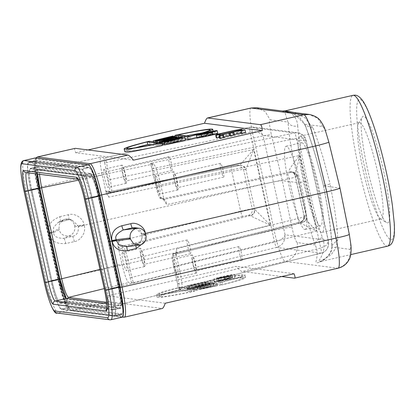 <?xml version="1.0" encoding="UTF-8"?>
<svg xmlns="http://www.w3.org/2000/svg" width="415" height="415" viewBox="0 0 415 415"><rect width="100%" height="100%" fill="white"/><g stroke="black" fill="none" stroke-linecap="round" stroke-linejoin="round"><path stroke-width="0.31" stroke-dasharray="2.08 1.56" d="M387.268 222.902A54.692 7.6 -102.9 0 0 383.47 170.601A54.692 7.6 -102.9 0 0 363.623 116.242A54.692 7.6 -102.9 0 0 362.311 117.025A54.692 7.6 -102.9 0 0 368.032 171.271A54.692 7.6 -102.9 0 0 386.5 222.59A54.692 7.6 -102.9 0 0 387.268 222.902M359.623 122.627A49.359 6.858 77.1 0 1 377.261 170.451A49.359 6.858 77.1 0 1 381.318 218.861A49.359 6.858 77.1 0 1 380.965 218.876A49.359 6.858 77.1 0 1 380.27 218.601A49.359 6.858 77.1 0 1 363.607 172.282A49.359 6.858 77.1 0 1 358.441 123.333A49.359 6.858 77.1 0 1 359.271 122.643A49.359 6.858 77.1 0 1 359.623 122.627M300.393 136.198A49.359 6.858 77.1 0 1 318.03 184.021A49.359 6.858 77.1 0 1 322.087 232.436A49.359 6.858 77.1 0 1 321.729 232.452A49.359 6.858 77.1 0 1 304.096 184.628A49.359 6.858 77.1 0 1 300.035 136.213A49.359 6.858 77.1 0 1 300.393 136.198M301.835 142.703A42.688 5.934 77.1 0 1 317.086 184.063A42.688 5.934 77.1 0 1 320.598 225.936A42.688 5.934 77.1 0 1 320.292 225.947A42.688 5.934 77.1 0 1 305.035 184.587A42.688 5.934 77.1 0 1 301.529 142.719A42.688 5.934 77.1 0 1 301.835 142.703M304.838 229.49A42.688 5.934 -102.9 0 0 305.144 229.474A42.688 5.934 -102.9 0 0 301.638 187.606A42.688 5.934 -102.9 0 0 286.381 146.246A42.688 5.934 -102.9 0 0 286.075 146.256A42.688 5.934 -102.9 0 0 289.587 188.13A42.688 5.934 -102.9 0 0 304.838 229.49M90.263 166.737A30.414 4.228 -102.9 0 0 88.919 165.632L36.318 158.893A30.414 4.228 -102.9 0 0 38.315 187.461L48.399 233.484L49.582 233.157L39.622 187.046A32.017 4.451 77.1 0 1 37.288 156.989M123.452 314.025L122.254 315.991L69.653 309.253C67.749 310.244 61.799 294.059 58.728 279.544L48.399 233.484L53.468 232.058L49.572 233.106M47.481 229.277L48.783 228.867C48.622 223.898 52.3 219.836 59.817 216.682C60.429 219.722 60.549 221.392 60.165 221.693L65.191 219.203L63.505 219.82L59.547 223.711L58.909 228.841L53.348 231.539L53.644 227.254L58.178 222.399L68.75 219.722L71.494 219.587L67.744 219.11A8.004 7.916 97.3 0 0 65.191 219.203M226.32 276.1L228.956 275.773L224.738 276.561L225.428 279.202L226.896 278.698L226.32 276.1L224.847 276.598L225.428 279.202L225.76 279.238L225.179 276.634M226.896 278.698L229.537 278.372L228.956 275.773M229.537 278.372L225.76 279.238M230.273 275.524L217.839 277.977L224.017 276.904L218.944 278.123L230.273 275.524L230.849 278.128L230.507 278.081L229.931 275.482M230.501 278.081L229.972 278.066L229.396 275.461M229.957 278.066L224.276 279.461L223.597 276.821L224.276 279.461L218.415 280.582L217.839 277.977M218.415 280.582L218.031 278.003M218.606 280.607L224.468 279.487L223.893 276.888M224.468 279.487L224.017 276.904M224.593 279.502L219.364 280.701L218.788 278.102M219.364 280.701L218.944 278.123M219.519 280.722L230.849 278.128M223.026 276.598A8.004 0.405 167.5 0 1 232.011 275.015A8.004 0.405 167.5 0 1 225.371 276.898A8.004 0.405 167.5 0 1 216.386 278.481A8.004 0.405 167.5 0 1 223.026 276.598M223.602 279.196A8.004 0.405 167.5 0 1 232.592 277.614A8.004 0.405 167.5 0 1 225.952 279.497A8.004 0.405 167.5 0 1 216.962 281.08A8.004 0.405 167.5 0 1 223.602 279.196M226.341 279.549A10.671 0.54 167.5 0 1 214.358 281.661A10.671 0.54 167.5 0 1 223.208 279.15A10.671 0.54 167.5 0 1 235.196 277.038A10.671 0.54 167.5 0 1 226.341 279.549M225.765 276.945A10.671 0.54 167.5 0 1 213.782 279.056A10.671 0.54 167.5 0 1 222.632 276.546A10.671 0.54 167.5 0 1 234.615 274.44A10.671 0.54 167.5 0 1 225.765 276.945M221.989 281.982L210.379 280.499A42.688 2.158 167.5 0 1 242.407 275.544A42.688 2.158 167.5 0 1 221.989 281.982L222.565 284.586L210.955 283.097A42.688 2.158 167.5 0 1 242.983 278.143A42.688 2.158 167.5 0 1 222.565 284.586M210.379 280.499L210.955 283.097M219.971 282.646L207.251 281.017A45.354 2.293 167.5 0 1 245.011 274.963A45.354 2.293 167.5 0 1 219.971 282.646L220.547 285.245L207.827 283.616L207.251 281.017M207.827 283.616A45.354 2.293 167.5 0 1 245.587 277.568A45.354 2.293 167.5 0 1 220.547 285.245M179.477 287.579L191.087 289.068A42.688 2.158 167.5 0 1 159.059 294.022A42.688 2.158 167.5 0 1 179.477 287.579L180.053 290.178L191.663 291.667L191.087 289.068M191.663 291.667A42.688 2.158 167.5 0 1 159.635 296.621A42.688 2.158 167.5 0 1 180.053 290.178M194.215 288.544A45.354 2.293 167.5 0 1 156.45 294.598A45.354 2.293 167.5 0 1 181.495 286.915L194.215 288.544L194.791 291.148A45.354 2.293 167.5 0 1 157.031 297.197A45.354 2.293 167.5 0 1 182.071 289.52L194.791 291.148M181.495 286.915L182.071 289.52M187.087 289.239L207.972 284.555L189.629 288L205.565 284.249L184.96 288.97L203.267 285.536L187.087 289.239L186.511 286.64L207.396 281.956L189.053 285.401L204.989 281.645L184.385 286.366L202.691 282.931L186.511 286.64M187.373 289.276L186.792 286.677M207.972 284.555L207.396 281.956M207.915 284.55L207.339 281.946M189.629 288L189.053 285.401M205.845 284.285L205.269 281.681M205.565 284.249L204.989 281.645M184.96 288.97L184.385 286.366M185.028 288.975L184.447 286.376M203.267 285.536L202.691 282.931M188.721 289.452L209.321 284.732L188.721 289.452L188.14 286.848L208.745 282.127L188.14 286.848M209.321 284.732L208.745 282.127M209.041 284.695L208.465 282.091M188.436 289.416L187.86 286.812M199.724 285.219L198.603 285.074L207.023 283.341L199.724 285.219L200.3 287.818L199.179 287.678L198.603 285.074M199.179 287.678L207.604 285.945L207.023 283.341M207.604 285.945L200.3 287.818M211.017 282.418L188.97 286.957L196.342 285.541L197.763 285.722L191.943 287.336L211.017 282.418L211.593 285.022L189.546 289.556L188.97 286.957M189.546 289.556L189.852 289.597L189.276 286.993M189.852 289.597L196.918 288.14L196.342 285.541M196.918 288.14L198.339 288.321L197.763 285.722M198.339 288.321L192.212 289.898L191.631 287.294M192.212 289.898L192.519 289.935L191.943 287.336M192.519 289.935L211.634 285.027L211.059 282.423M195.922 290.376L217.361 285.759L201.348 289.105L215.546 285.525L199.605 288.845L213.704 285.292L193.95 290.121L210.685 286.635L195.922 290.376L195.346 287.771L216.78 283.16L200.772 286.506L214.97 282.926L199.029 286.246L213.128 282.688L193.369 287.517L210.109 284.031L195.346 287.771M217.361 285.759L216.78 283.16M217.071 285.722L216.49 283.118M201.348 289.105L200.772 286.506M215.546 285.525L214.97 282.926M215.504 285.52L214.929 282.921M199.605 288.845L199.029 286.246M213.995 285.328L213.419 282.724M213.704 285.292L213.128 282.688M193.95 290.121L193.369 287.517M193.987 290.127L193.411 287.522M210.685 286.635L210.109 284.031M195.885 290.37L195.309 287.766M210.379 135.046L211.474 134.517L207.697 135.383L210.379 135.046L209.803 132.442M211.334 131.996L211.909 134.6L211.24 132.058M207.121 132.784L207.697 135.383M210.95 132.152L211.474 134.517M212.48 134.232L213.061 134.361L210.53 135.067L202.255 136.971L206.535 135.648L201.151 136.831L212.48 134.232L211.904 131.633M212.247 131.674L212.828 134.278M212.496 131.757L213.071 134.361M206.359 133.48L206.852 135.689M201.685 134.413L202.255 136.971M201.508 134.444L202.064 136.945M206.084 133.065L206.66 135.669M205.97 133.096L206.535 135.648M200.798 134.564L201.306 136.851M200.653 134.59L201.151 136.831M208.527 135.726A8.004 0.405 -12.5 0 0 215.167 133.843A8.004 0.405 -12.5 0 0 206.177 135.425A8.004 0.405 -12.5 0 0 199.542 137.308A8.004 0.405 -12.5 0 0 208.527 135.726M217.771 133.267A10.671 0.54 -12.5 0 0 205.788 135.378A10.671 0.54 -12.5 0 0 196.933 137.889M186.294 135.871A42.688 2.158 -12.5 0 0 178.657 137.422L190.272 138.911A42.688 2.158 -12.5 0 0 210.69 132.468A42.688 2.158 -12.5 0 0 201.524 133.132M178.082 134.818L178.657 137.422M189.697 136.307L190.272 138.911M196.824 137.386A45.354 2.293 -12.5 0 0 213.294 131.892A45.354 2.293 -12.5 0 0 175.529 137.941L185.152 139.175M175.529 137.941L175.249 136.675M135.923 147.678A42.688 2.158 -12.5 0 0 127.338 150.946A42.688 2.158 -12.5 0 0 159.365 145.992L151.153 144.939M159.365 145.992L158.789 143.388M162.498 145.473L149.779 143.844A45.354 2.293 -12.5 0 0 124.733 151.522M149.198 141.24L149.779 143.844M162.348 144.534L182.953 139.814L168.864 143.798L185.36 140.12M182.377 137.209L182.953 139.814M182.59 137.92L183.01 139.819M168.288 141.199L168.864 143.798M184.504 137.484L185.08 140.083M164.693 144.835L178.808 140.861L164.537 144.13M178.232 138.262L178.808 140.861M181.028 137.038L181.884 139.673L162.27 144.171M181.386 137.438L181.884 139.673M162.213 144.181L181.604 139.637M160.916 142.739L161.279 144.394M160.636 142.708L160.999 144.358M166.856 141.997L167.971 142.138L175.291 140.265L166.856 141.997L166.28 139.393M167.395 139.539L167.971 142.138M174.715 137.666L175.291 140.265M179.332 139.347L160.174 144.254L166.01 142.641L164.589 142.459L157.202 143.875L179.332 139.347L178.927 137.521M159.806 142.599L160.174 144.254M159.5 142.563L159.868 144.213M165.429 140.042L166.01 142.641M164.127 140.374L164.589 142.459M157.145 142.257L157.508 143.912M156.834 142.221L157.202 143.875M178.715 136.743L179.29 139.341M173.563 138.61L159.36 142.189L175.379 138.843L161.31 142.402L177.221 139.077L155.77 143.689L170.549 139.954L153.794 143.44L173.563 138.61L172.988 136.006M173.387 136.535L173.854 138.646M158.784 139.585L159.36 142.189M174.803 136.239L175.379 138.843M174.954 136.743L175.421 138.849M160.735 139.798L161.31 142.402M176.354 136.442L176.93 139.041M176.79 137.137L177.221 139.077M155.407 142.034L155.77 143.689M155.366 142.029L155.734 143.683M169.968 137.355L170.549 139.954M153.467 141.79L153.835 143.445M153.431 141.785L153.794 143.44M282.392 111.018L285.1 112.999L287.953 122.083C289.006 133.775 290.645 145.245 292.881 156.502L298.535 182.719L282.293 180.639C279.892 180.686 273.962 181.765 264.495 183.881L84.219 225.195L78.29 226.274L78.176 225.755L84.126 224.764C82.689 216.848 73.388 212.895 68.402 214.711L59.817 216.682M251.236 107.999C250.017 107.807 249.602 110.644 250.006 116.511C250.141 120.215 251.34 127.384 253.607 138.008L264.495 183.881L274.03 230.149C276.509 240.887 278.517 248.201 280.063 252.092C282.314 258.192 284.047 261.326 285.261 261.481L337.867 268.22C346.919 265.201 350.934 258.908 349.918 249.342L332.047 247.055C331.839 256.771 319.659 263.401 316.344 262.788C314.627 262.078 319.851 255.282 315.177 244.892C310.944 233.064 307.271 220.023 304.558 209.191L298.535 182.719L307.437 181.101L302.255 157.311C299.713 143.72 298.203 133.298 297.716 126.046C293.021 126.72 289.769 125.397 287.953 122.083L270.087 119.795C268.889 120.5 269.33 125.491 271.405 134.771L282.293 180.639L291.828 226.906L274.03 230.149L60.045 279.186L50.661 237.333L49.344 237.691L48.384 233.484A1.603 1.603 0 0 1 48.379 233.474L48.29 233.069L49.484 232.701A5.338 0.368 167.3 0 0 53.348 231.539L53.577 232.576L49.676 233.562L50.661 237.333C52.679 241.935 57.716 244.004 65.772 243.553L74.358 241.587C79.747 241.115 86.33 233.344 84.318 225.625L78.404 226.792C78.627 232.374 76.64 235.57 72.443 236.374L68.859 235.912L63.858 238.34C57.068 238.251 53.644 236.332 53.577 232.576L59.138 229.879C60.657 234.382 63.905 236.374 68.885 235.845A8.004 7.916 97.3 0 0 74.684 226.315L74.451 225.278A8.004 7.916 97.3 0 0 67.744 219.11M59.138 229.879L58.909 228.841M126.399 246.697L140.125 244.969M58.188 222.399L68.791 219.722L71.499 219.587L78.176 225.755L74.451 225.278M145.432 233.401L141.935 234.423L141.816 233.904L135.077 227.736C138.563 228.349 140.794 230.403 141.774 233.894L141.997 234.916C142.568 239.792 140.566 242.993 135.99 244.518L135.855 245.524M331.829 245.747L332.047 247.055C331.414 235.279 330.174 223.721 328.332 212.371L323.586 185.93L316.661 159.676C313.579 148.938 309.46 135.99 304.823 124.246L305.051 125.226M349.918 249.342C351.142 248.632 350.877 243.6 349.129 234.247L339.833 188.011L323.586 185.93C323.124 185.79 325.308 185.147 330.143 184.011L334.412 208.019C336.425 221.724 337.535 232.234 337.732 239.548L335.927 248.046L330.994 254.924L319.763 261.709L318.917 261.798C317.605 261.149 327.855 251.314 322.445 237.593C319.623 229.92 316.422 219.104 312.853 205.14L307.437 181.101M294.282 112.538L305.046 117.865L313.003 128.007L305.077 125.294C311.556 141.8 317.693 162 323.498 185.894L323.586 185.93M331.829 245.659L337.732 239.548M291.828 226.906C293.898 236.301 295.724 241.535 297.311 242.604L315.177 244.892C315.426 241.395 317.849 238.962 322.445 237.593M328.867 142.153L328.701 142.106C326.315 132.79 324.307 127.597 322.688 126.534L304.823 124.246L294.557 114.296L284.026 111.225M297.716 126.046C297.104 112.839 284.021 110.141 285.468 110.919M313.003 128.007C316.116 135.612 319.721 146.339 323.814 160.185L330.143 184.011M145.473 233.593L144.524 242.012M135.99 244.518L126.974 246.624M294.443 278.169L338.095 268.209M281.738 276.54L241.841 271.431C240.876 271.27 238.999 269.568 236.218 266.326L107.454 295.833C107.765 299.646 108.393 301.632 109.327 301.798L162.177 308.521M294.012 273.729L236.218 266.326M165.248 303.235L107.454 295.833M74.358 241.587C73.621 238.526 72.983 236.789 72.443 236.374L63.858 238.34C64.392 238.718 65.031 240.456 65.772 243.553M49.582 233.157L49.676 233.562L48.488 233.894M75.302 148.321C74.384 148.238 74.529 149.716 75.732 152.762L133.531 160.164M75.732 152.762L88.011 149.945M171.94 170.487A7.071 0.98 -102.9 0 0 171.992 170.482A7.071 0.98 -102.9 0 0 171.411 163.546A7.071 0.98 -102.9 0 0 168.884 156.699A7.071 0.98 -102.9 0 0 168.832 156.699A7.071 0.98 -102.9 0 0 169.413 163.635A7.071 0.98 -102.9 0 0 171.94 170.487M223.612 177.101A7.071 0.98 -102.9 0 0 223.664 177.101A7.071 0.98 -102.9 0 0 223.078 170.166A7.071 0.98 -102.9 0 0 220.552 163.318A7.071 0.98 -102.9 0 0 220.505 163.318A7.071 0.98 -102.9 0 0 221.086 170.254A7.071 0.98 -102.9 0 0 223.612 177.101M95.201 178.99L91.98 170.84L89.505 167.727L36.66 160.958C34.507 162.286 35.161 171.302 38.621 188L58.806 279.051C62.764 295.812 66.187 305.181 69.072 307.157L122.119 313.911L123.172 310.27L122.508 301.067M121.911 313.922L114.187 315.696C116.345 314.383 115.686 305.373 112.226 288.653L92.037 197.602C88.084 180.841 84.665 171.478 81.776 169.496L28.931 162.727L36.66 160.958L28.931 162.727C26.778 164.039 27.432 173.05 30.897 189.769L51.081 280.825C55.034 297.581 58.458 306.95 61.342 308.926L114.187 315.696L122.119 313.916M122.529 167.323A7.071 0.98 77.1 0 1 125.055 174.17A7.071 0.98 77.1 0 1 125.636 181.106A7.071 0.98 77.1 0 1 125.584 181.111A7.071 0.98 77.1 0 1 123.058 174.259A7.071 0.98 77.1 0 1 122.477 167.323A7.071 0.98 77.1 0 1 122.529 167.323M174.201 173.937A7.071 0.98 77.1 0 1 176.728 180.79A7.071 0.98 77.1 0 1 177.309 187.725A7.071 0.98 77.1 0 1 177.257 187.725A7.071 0.98 77.1 0 1 174.731 180.878A7.071 0.98 77.1 0 1 174.15 173.942A7.071 0.98 77.1 0 1 174.201 173.937M126.077 183.321A9.338 1.297 -102.9 0 0 126.144 183.316A9.338 1.297 -102.9 0 0 125.377 174.16A9.338 1.297 -102.9 0 0 122.041 165.108A9.338 1.297 -102.9 0 0 121.974 165.113A9.338 1.297 -102.9 0 0 122.741 174.274A9.338 1.297 -102.9 0 0 126.077 183.321M190.397 253.731A7.071 0.98 -102.9 0 0 190.449 253.726A7.071 0.98 -102.9 0 0 189.868 246.79A7.071 0.98 -102.9 0 0 187.341 239.943A7.071 0.98 -102.9 0 0 187.29 239.943A7.071 0.98 -102.9 0 0 187.871 246.878A7.071 0.98 -102.9 0 0 190.397 253.731M103.859 157.643L104.647 162.825L106.401 162.509C105.732 159.355 105.607 157.653 106.033 157.404L103.859 157.643L100.949 157.269C99.553 158.214 99.984 164.169 102.246 175.125L106.25 193.188L108.72 197.13C108.05 193.981 107.926 192.28 108.351 192.026L231.43 166.202C231.093 166.508 231.217 168.21 231.798 171.307L243.506 169.279L252.304 208.958L254.789 209.497L270.398 225.091C258.54 219.794 251.993 216.687 250.753 215.774C253.69 214.674 255.033 212.584 254.789 209.497L245.888 169.362C244.798 166.42 242.692 165.087 239.579 165.367L253.648 149.53L245.888 169.362L245.509 169.533A5.338 5.276 97.3 0 0 241.037 165.419L241.037 165.419A5.338 5.276 97.3 0 0 239.294 165.492L237.292 165.232L239.014 165.196M250.753 215.774L248.393 215.318L242.573 216.469C242.07 216.023 241.426 214.259 240.638 211.168L118.514 241.302L117.943 245.939L121.948 264.002C124.557 275.005 126.814 281.188 128.723 282.558L131.638 282.931L133.796 282.641C133.236 282.273 132.587 280.504 131.856 277.334L274.554 242.121C280.436 240.617 283.948 238.179 285.089 234.802L328.166 240.321L328.452 241.105L326.574 245.291L320.764 248.04C321.438 251.117 321.563 252.818 321.132 253.145L179.047 288.513L321.179 253.14C322.491 253.233 329.759 250.084 328.447 241.11L306.088 140.26L306.13 140.929L263.058 135.415L259.598 129.973L253.373 127.094L249.846 127.229C249.493 127.488 249.617 129.19 250.214 132.333C255.204 131.016 259.484 132.043 263.058 135.415L285.089 234.802C285.162 241.452 282.299 245.659 276.494 247.423L321.132 253.145C326.89 251.345 329.235 247.07 328.166 240.321L306.13 140.929L303.215 135.254L297.918 132.805L294.484 132.95L151.428 163.22C151.957 163.593 152.601 165.357 153.363 168.521L296.424 138.247C295.724 135.103 295.081 133.334 294.484 132.95L249.846 127.229L105.991 157.404M293.737 173.071L295.231 175.68L295.003 175.151L299.858 155.449C291.755 165.32 288.192 170.741 289.167 171.717L293.706 173.039M289.167 171.717L291.501 172.178L287.201 173.346C287.797 173.771 288.441 175.535 289.136 178.647L166.711 204.559L164.241 200.616L160.242 182.553C157.633 171.551 155.371 165.367 153.462 163.998L150.552 163.624L152.061 168.889L153.363 168.521L157.161 185.645L155.879 186.024C156.803 190.931 159.651 198.707 160.138 197.685A1.603 1.582 97.3 0 0 161.476 198.92L161.476 198.92A1.603 1.582 97.3 0 0 162 198.899C160.636 198.022 159.023 193.603 157.161 185.645L299.858 155.449L316.609 231.005C307.743 221.911 303.583 216.848 304.128 215.816L303.064 220.313M303.038 220.344L300.341 222.124C299.729 222.798 305.15 225.76 316.609 231.005L175.026 266.228L178.824 283.352C179.462 286.511 179.586 288.207 179.192 288.451L178.326 288.913L181.381 289.276L121.502 304.169L120.827 304.636C121.465 302.909 120.77 296.933 118.747 286.698L98.573 195.698C95.829 184.587 93.697 178.237 92.177 176.645L93.1 176.769C94.983 178.066 97.245 184.25 99.875 195.325L120.049 286.329C122.321 297.358 122.752 303.308 121.346 304.185L106.686 302.307M66.193 298.224L67.339 299.324L120.174 306.094L121.346 304.185L181.241 289.281C182.636 288.337 182.201 282.387 179.944 271.426L175.939 253.363L176.5 248.73C177.143 251.884 177.262 253.586 176.873 253.83L298.344 223.612L302.602 222.264L300.6 222.004A5.338 5.276 97.3 0 0 304.506 215.644L306.509 215.899L297.83 176.271C295.983 171.727 293.721 172.396 293.239 172.106L291.237 171.851A5.338 5.276 97.3 0 0 289.499 171.919L162 198.899L164.771 199.252C165.3 199.625 165.948 201.394 166.711 204.559M242.064 260.345A7.071 0.98 -102.9 0 0 242.116 260.345A7.071 0.98 -102.9 0 0 241.535 253.409A7.071 0.98 -102.9 0 0 239.009 246.562A7.071 0.98 -102.9 0 0 238.957 246.562A7.071 0.98 -102.9 0 0 239.538 253.498A7.071 0.98 -102.9 0 0 242.064 260.345M177.745 189.935A9.338 1.297 -102.9 0 0 177.812 189.935A9.338 1.297 -102.9 0 0 177.044 180.774A9.338 1.297 -102.9 0 0 173.709 171.727A9.338 1.297 -102.9 0 0 173.641 171.732A9.338 1.297 -102.9 0 0 174.409 180.888A9.338 1.297 -102.9 0 0 177.745 189.935M104.015 169.242A9.338 1.297 77.1 0 1 107.35 178.289A9.338 1.297 77.1 0 1 108.118 187.45A9.338 1.297 77.1 0 1 108.05 187.45A9.338 1.297 77.1 0 1 104.715 178.403A9.338 1.297 77.1 0 1 103.947 169.242A9.338 1.297 77.1 0 1 104.015 169.242M248.393 215.318C251.324 214.218 252.626 212.096 252.304 208.958C251.822 208.781 247.937 209.518 240.638 211.168L231.798 171.307L108.72 197.13M140.986 250.567A7.071 0.98 77.1 0 1 143.512 257.414A7.071 0.98 77.1 0 1 144.093 264.35A7.071 0.98 77.1 0 1 144.041 264.35A7.071 0.98 77.1 0 1 141.515 257.502A7.071 0.98 77.1 0 1 140.934 250.567A7.071 0.98 77.1 0 1 140.986 250.567M133.796 282.641L276.494 247.423C275.996 247.013 275.347 245.249 274.554 242.121L250.214 132.333L106.401 162.509L110.198 179.628C111.827 187.528 112.133 191.782 111.121 192.384L108.351 192.026A1.603 1.582 97.3 0 1 107.827 192.052L231.394 166.202C234.947 165.403 237.489 165.056 239.03 165.165L241.037 165.419L239.388 165.486L111.204 192.384M106.25 193.188L106.484 190.817L109.259 191.17C110.245 192.363 109.69 184.831 108.445 179.949L253.648 149.53L270.398 225.091L128.064 260.215C126.181 252.31 124.567 247.89 123.224 246.956L120.449 246.603C119.894 246.24 119.245 244.471 118.514 241.302M105.996 157.404L249.814 127.229L253.373 127.094L297.923 132.8C298.421 132.198 305.611 135.259 306.088 140.254L303.183 138.034L296.424 138.247L320.764 248.04L178.824 283.352L177.537 283.73L178.326 288.913L177.521 283.72L173.724 266.601L175.026 266.228C173.413 258.675 173.107 254.426 174.098 253.477L300.502 222.009L303.1 220.381C304.055 218.918 304.392 217.543 304.117 216.246L304.506 215.644M192.653 257.181A7.071 0.98 77.1 0 1 195.18 264.033A7.071 0.98 77.1 0 1 195.761 270.969A7.071 0.98 77.1 0 1 195.709 270.969A7.071 0.98 77.1 0 1 193.183 264.122A7.071 0.98 77.1 0 1 192.602 257.186A7.071 0.98 77.1 0 1 192.653 257.181M293.312 172.152L297.716 176.219C298.805 176.256 295.947 177.065 289.136 178.647L297.975 218.508C304.755 216.796 307.603 215.925 306.509 215.899L297.83 176.271M151.428 163.22L150.505 163.603L152.061 168.889L155.858 186.013C157.555 194.308 160.444 199.309 160.242 198.282L161.476 198.92L164.252 199.278A1.603 1.582 97.3 0 0 164.771 199.252L287.201 173.346M155.682 175.856A9.338 1.297 77.1 0 1 159.018 184.908A9.338 1.297 77.1 0 1 159.785 194.064A9.338 1.297 77.1 0 1 159.718 194.07A9.338 1.297 77.1 0 1 156.382 185.023A9.338 1.297 77.1 0 1 155.615 175.861A9.338 1.297 77.1 0 1 155.682 175.856M37.625 178.092L36.919 169.937L37.765 166.69L90.771 173.449C93.059 175.011 95.766 182.434 98.905 195.719L119.089 286.77C121.834 300.004 122.352 307.147 120.646 308.2L67.801 301.43L62.852 291.169M67.801 301.43L60.076 303.204C57.794 301.653 55.081 294.23 51.942 280.934L59.667 279.16M39.482 188.109L31.758 189.878L51.942 280.934M31.758 189.878C29.014 176.65 28.495 169.507 30.202 168.454L37.926 166.68M37.765 166.69L30.041 168.459L83.047 175.218C85.329 176.769 88.037 184.193 91.175 197.488L98.905 195.719M119.089 286.77L111.365 288.544L91.175 197.488M60.076 303.204L112.922 309.969L120.807 308.195L112.922 309.969C114.623 308.916 114.104 301.772 111.365 288.544M120.174 306.094C121.719 305.139 121.253 298.675 118.768 286.703L98.594 195.704C95.751 183.663 93.297 176.946 91.233 175.555L38.398 168.791L37.563 174.061M39.446 174.305L40.136 170.01L92.576 176.79M153.462 163.998L93.1 176.769L40.26 170.005L100.949 157.269L40.151 170.005M144.529 266.565A9.338 1.297 -102.9 0 0 144.596 266.56A9.338 1.297 -102.9 0 0 143.829 257.404A9.338 1.297 -102.9 0 0 140.493 248.352A9.338 1.297 -102.9 0 0 140.426 248.357A9.338 1.297 -102.9 0 0 141.193 257.518A9.338 1.297 -102.9 0 0 144.529 266.565M196.202 273.179A9.338 1.297 -102.9 0 0 196.269 273.179A9.338 1.297 -102.9 0 0 195.501 264.018A9.338 1.297 -102.9 0 0 192.166 254.971A9.338 1.297 -102.9 0 0 192.098 254.976A9.338 1.297 -102.9 0 0 192.866 264.132A9.338 1.297 -102.9 0 0 196.202 273.179M164.361 201.031L162.908 198.043A1.603 1.582 97.3 0 0 164.252 199.278L163.474 198.894L164.361 201.031M131.638 282.931L130.103 277.656L126.31 260.532C125.382 255.624 122.534 247.843 122.052 248.865A1.603 1.582 -82.7 0 1 123.224 246.956L250.395 215.577A5.338 5.276 -82.7 0 0 254.307 209.212M122.052 248.865L119.276 248.512L117.943 245.939M122.467 252.486A9.338 1.297 77.1 0 1 125.802 261.533A9.338 1.297 77.1 0 1 126.57 270.694A9.338 1.297 77.1 0 1 126.502 270.694A9.338 1.297 77.1 0 1 123.167 261.647A9.338 1.297 77.1 0 1 122.399 252.486A9.338 1.297 77.1 0 1 122.467 252.486M175.939 253.363L175.701 255.739L172.925 255.381C171.945 254.193 172.495 261.725 173.745 266.606L173.724 266.601C171.737 258.28 171.826 253.907 173.999 253.482M174.134 259.1A9.338 1.297 77.1 0 1 177.475 268.152A9.338 1.297 77.1 0 1 178.243 277.308A9.338 1.297 77.1 0 1 178.175 277.313A9.338 1.297 77.1 0 1 174.84 268.266A9.338 1.297 77.1 0 1 174.072 259.105A9.338 1.297 77.1 0 1 174.134 259.1M219.379 137.324L220.619 137.038A9.317 0.472 167.5 0 1 220.204 136.992A9.317 0.472 167.5 0 1 229.199 134.512A9.317 0.472 167.5 0 1 238.402 132.956L242.334 132.063A13.342 0.674 -12.5 0 0 228.976 134.351A13.342 0.674 -12.5 0 0 216.298 137.853M237.821 130.357L238.402 132.956A9.317 0.472 167.5 0 1 238.402 132.961L237.94 130.875M245.628 132.494A13.342 0.674 -12.5 0 0 232.276 134.782A13.342 0.674 -12.5 0 0 219.592 138.283M234.376 134.927L233.24 134.782A9.317 0.472 167.5 0 1 234.293 134.553M241.696 133.381A9.317 0.472 167.5 0 1 241.696 133.386A9.317 0.472 167.5 0 1 241.696 133.391L241.12 130.787M223.918 137.469A9.317 0.472 167.5 0 1 223.503 137.422A9.317 0.472 167.5 0 1 223.856 137.204M118.104 286.827L106.774 289.426A19.209 2.672 77.1 0 1 108.242 307.785L119.577 305.191A19.209 2.672 77.1 0 0 118.104 286.827L97.919 195.781A19.209 2.672 77.1 0 0 90.947 176.691L38.102 169.922L26.773 172.516A2.666 2.64 -82.7 0 1 25.86 172.562L26.633 172.526A19.209 2.672 77.1 0 1 26.773 172.516L79.618 179.285A2.666 2.64 -82.7 0 1 77.87 179.078M122.316 317.153A31.483 4.378 77.1 0 1 122.093 317.164L69.248 310.394A31.483 4.378 77.1 0 1 57.825 279.108L37.635 188.057A31.483 4.378 77.1 0 1 35.223 157.965M36.027 160.558L88.872 167.323A28.811 4.005 77.1 0 1 99.33 195.958L119.515 287.009A28.811 4.005 77.1 0 1 121.719 314.554A28.811 4.005 77.1 0 1 121.512 314.56L68.672 307.795A28.811 4.005 77.1 0 1 58.214 279.155L38.03 188.109A28.811 4.005 77.1 0 1 35.82 160.564A28.811 4.005 77.1 0 1 36.027 160.558L28.817 162.208L81.662 168.978A28.811 4.005 77.1 0 1 92.12 197.613L112.304 288.658A28.811 4.005 77.1 0 1 114.509 316.204A28.811 4.005 77.1 0 1 114.301 316.214L61.462 309.445A28.811 4.005 77.1 0 1 51.004 280.81L30.819 189.764A28.811 4.005 77.1 0 1 28.609 162.218A28.811 4.005 77.1 0 1 28.817 162.208M90.371 174.087L37.526 167.318A21.876 3.04 77.1 0 0 37.371 167.328A21.876 3.04 77.1 0 0 39.046 188.239L59.231 279.29A21.876 3.04 77.1 0 0 67.173 301.031L120.013 307.8A21.876 3.04 77.1 0 0 120.174 307.79A21.876 3.04 77.1 0 0 118.493 286.879L98.308 195.828A21.876 3.04 77.1 0 0 90.371 174.087L83.161 175.742L30.316 168.972L37.526 167.318M37.262 174.025A19.209 2.672 77.1 0 1 37.967 169.927A19.209 2.672 77.1 0 1 38.102 169.922M119.577 305.191A19.209 2.672 77.1 0 1 119.437 305.196L106.821 303.583M83.161 175.742A21.876 3.04 77.1 0 1 91.098 197.483L111.282 288.529A21.876 3.04 77.1 0 1 112.963 309.445A21.876 3.04 77.1 0 1 112.802 309.45L59.957 302.68A21.876 3.04 77.1 0 1 52.02 280.939L31.836 189.894A21.876 3.04 77.1 0 1 30.16 168.978A21.876 3.04 77.1 0 1 30.316 168.972M232.659 132.178L233.24 134.782M220.199 135.129L220.619 137.038M241.914 130.165L242.334 132.063M35.851 158.006L35.358 159.064L34.891 163.111L35.114 167.93L38.299 187.45L253.607 138.008C263.084 135.731 269.019 134.652 271.405 134.771M36.318 158.893A1.603 1.582 -82.7 0 1 36.349 158.068M88.919 165.632A1.603 1.582 -82.7 0 1 88.903 165.02M229.21 278.33L228.634 275.731M226.74 278.683L226.165 276.079M207.417 132.826L207.993 135.43M209.954 132.463L210.53 135.067M84.318 225.625L84.126 224.764M74.684 226.315L78.404 226.792L78.29 226.274M65.165 219.265L68.75 219.722C69.134 219.426 69.014 217.756 68.402 214.711M139.762 244.995L136.021 244.513C140.109 243.854 142.117 240.664 142.049 234.947L145.924 235.44M145.525 233.847L142.049 234.947L141.935 234.423M145.696 234.402L141.816 233.904L145.328 232.95M127.068 246.567L136.021 244.513M297.311 242.604C298.333 252.175 294.313 258.467 285.261 261.481L241.841 271.431M328.701 142.106L339.833 188.011M256.729 107.744L265.263 111.666L270.087 119.795M322.688 126.534L317.869 118.405L309.336 114.483M387.574 246.168A77.372 10.754 77.1 0 1 387.019 246.194A77.372 10.754 77.1 0 1 359.203 170.477A77.372 10.754 77.1 0 1 353.009 95.336M161.933 308.537L124.147 317.195A32.017 4.451 -102.9 0 0 124.376 317.185M109.327 301.798L71.541 310.456L124.147 317.195A1.603 1.582 -82.7 0 1 123.597 317.221M122.498 317.081L70.991 310.487C70.228 310.799 68.06 309.403 65.025 301.472C62.764 295.449 60.663 288.14 58.712 279.539L60.045 279.186A32.017 4.451 -102.9 0 0 71.541 310.456A1.603 1.582 -82.7 0 1 69.653 309.253M365.122 169.315C369.329 189.925 383.237 238.34 391.096 239.818C398.561 239.522 391.003 191.595 386.012 170.923L385.768 169.828C381.556 149.218 367.649 100.803 359.789 99.325C352.325 99.621 359.888 147.548 364.873 168.22L365.122 169.315M122.757 316.842A1.603 1.582 -82.7 0 1 122.254 315.991M49.328 237.686L58.728 279.544M112.226 288.653L119.951 286.884M92.037 197.602L99.766 195.828M81.776 169.496L89.505 167.727M30.897 189.769L38.621 188M51.081 280.825L58.806 279.051M61.342 308.926L69.072 307.157M245.509 169.533L243.506 169.279L239.102 165.206M297.716 176.219L295.708 175.96A5.338 5.276 97.3 0 0 291.237 171.851L293.779 173.013L295.003 175.151L304.117 216.246M295.708 175.96L295.231 175.68L304.128 215.816M293.223 172.137L291.501 172.178M106.484 190.817A1.603 1.582 97.3 0 0 107.827 192.052L110.603 192.404A1.603 1.582 97.3 0 0 111.121 192.384L239.294 165.492M109.259 191.17A1.603 1.582 97.3 0 0 110.597 192.404L111.215 192.378M231.43 166.202L237.292 165.232M302.602 222.264C305.533 221.159 306.835 219.037 306.509 215.899M298.344 223.612C298.774 223.286 298.65 221.584 297.975 218.508L176.5 248.73M160.138 197.685L162.908 198.043M90.771 173.449L83.047 175.218M98.594 195.704L160.242 182.553M93.1 176.769L91.233 175.555M38.398 168.791L40.26 170.005L39.747 170.015M242.573 216.469L120.449 246.603A1.603 1.582 -82.7 0 0 119.276 248.512M78.487 180.11L102.246 175.125M104.647 162.825L108.445 179.949M152.082 168.9L155.879 186.024M175.701 255.739A1.603 1.582 97.3 0 1 176.873 253.83L174.098 253.477L300.6 222.004M118.768 286.703L179.944 271.426M67.38 298.53L67.339 299.324M130.103 277.656L131.856 277.334L128.064 260.215L126.31 260.532M99.984 269.418L121.948 264.002M172.925 255.381A1.603 1.582 -82.7 0 1 174.098 253.477M173.745 266.606L177.537 283.73M104.238 288.601L128.723 282.558M90.947 176.691L79.618 179.285A19.209 2.672 77.1 0 1 86.59 198.375L84.375 199.003M88.872 167.323L81.662 168.978M97.919 195.781L86.59 198.375L106.774 289.426L104.58 290.028M99.33 195.958L92.12 197.613M91.098 197.483L98.308 195.828M119.515 287.009L112.304 288.658M111.282 288.529L118.493 286.879M106.847 308.859L108.242 307.785A19.209 2.672 77.1 0 1 108.108 307.795A2.666 2.64 97.3 0 0 106.93 308.407M119.437 305.196L108.108 307.795L106.987 307.65M109.845 319.804A2.666 2.64 97.3 0 0 110.758 319.757L122.093 317.164M110.987 319.747A31.483 4.378 77.1 0 1 110.758 319.757L57.913 312.993L69.248 310.394M121.512 314.56L114.301 316.214M112.802 309.45L120.013 307.8M57 313.035A2.666 2.64 97.3 0 0 57.913 312.993A31.483 4.378 77.1 0 1 46.49 281.702L57.825 279.108M68.672 307.795L61.462 309.445M59.957 302.68L67.173 301.031M44.301 282.309L46.49 281.702L26.306 190.656L37.635 188.057M58.214 279.155L51.004 280.81M52.02 280.939L59.231 279.29M24.091 191.284L26.306 190.656A31.483 4.378 77.1 0 1 23.894 160.564M38.03 188.109L30.819 189.764M31.836 189.894L39.046 188.239M26.436 172.635A19.209 2.672 77.1 0 1 26.633 172.526L37.967 169.927M322.087 232.436L381.318 218.861M305.144 229.474L320.598 225.936M38.299 187.45L48.29 233.069M232.592 277.614L232.011 275.015M214.358 281.661L213.782 279.056M242.983 278.143L242.407 275.544M245.587 277.568L245.011 274.963M159.635 296.621L159.059 294.022M157.031 297.197L156.45 294.598M214.591 131.244L215.167 133.843M210.109 129.864L210.69 132.468M213.123 131.135L213.294 131.892M126.762 148.342L127.338 150.946M63.505 219.82L58.183 222.404M323.498 185.889C328.322 209.959 331.092 229.905 331.808 245.737C332.54 253.171 324.805 259.998 319.742 261.715L350.774 254.603M305.077 125.294C302.229 119.349 297.856 115.313 291.963 113.191L283.933 111.215M127.037 246.567L126.103 246.733M171.992 170.482L125.636 181.106M223.664 177.101L177.309 187.725M126.144 183.316L108.118 187.45M190.449 253.726L144.093 264.35M242.116 260.345L195.761 270.969M175.846 252.787L175.934 254.701L176.915 253.83L303.282 222.16C304.869 221.439 306.861 220.375 306.628 215.95M177.812 189.935L159.785 194.064M144.596 266.56L126.57 270.694M196.269 273.179L178.243 277.308M77.755 178.938L78.7 179.332L77.978 179.239M114.509 316.204L121.719 314.554M112.963 309.445L120.174 307.79M28.609 162.218L35.82 160.564M30.16 168.978L37.371 167.328M168.832 156.699L122.477 167.323M220.505 163.318L174.15 173.942M121.974 165.113L103.947 169.242M187.29 239.943L140.934 250.567M238.957 246.562L192.602 257.186M173.641 171.732L155.615 175.861M140.426 248.357L122.399 252.486M192.098 254.976L174.072 259.105M198.961 134.709L199.542 137.308M235.196 277.038L234.615 274.44M216.962 281.08L216.386 278.481M286.075 146.256L301.529 142.719M300.035 136.213L359.271 122.643M380.27 218.601L386.5 222.59M358.441 123.333L362.311 117.025M222.928 134.818L223.503 137.422M219.628 134.387L220.204 136.992"/><path stroke-width="0.62" d="M127.068 246.567C126.762 246.806 126.855 248.144 127.348 250.577C116.48 252.227 112.781 244.72 112.195 241.489L112.107 241.063L110.172 241.395L116.382 240.202L112.107 241.063L111.998 240.591C111.173 237.427 111.293 229.028 121.844 225.75L130.798 223.695C134.994 221.947 144.041 225.604 145.328 232.95L145.432 233.401L326.73 191.849C335.901 189.697 340.269 188.415 339.833 188.011M210.898 131.918L207.121 132.784L210.95 132.152M212.48 131.763L201.674 134.367L206.084 133.065L200.575 134.227L211.904 131.633L212.547 131.98M206.276 133.091L206.359 133.48M200.725 134.247L200.798 134.564M200.575 134.227L200.653 134.59M207.951 133.127A8.004 0.405 -12.5 0 0 214.591 131.244A8.004 0.405 -12.5 0 0 205.601 132.826A8.004 0.405 -12.5 0 0 198.961 134.709A8.004 0.405 -12.5 0 0 207.951 133.127M205.212 132.774A10.671 0.54 -12.5 0 0 196.357 135.285A10.671 0.54 -12.5 0 0 208.346 133.174A10.671 0.54 -12.5 0 0 217.195 130.668A10.671 0.54 -12.5 0 0 205.212 132.774M196.357 135.285L196.933 137.889A10.671 0.54 -12.5 0 0 208.921 135.778A10.671 0.54 -12.5 0 0 217.771 133.267L217.195 130.668M201.524 133.132A42.688 2.158 -12.5 0 0 186.294 135.871M178.082 134.818L189.697 136.307A42.688 2.158 -12.5 0 0 210.109 129.864A42.688 2.158 -12.5 0 0 178.082 134.818M185.152 139.175L188.249 139.57L187.673 136.971A45.354 2.293 -12.5 0 0 212.719 129.288A45.354 2.293 -12.5 0 0 174.954 135.342L187.673 136.971M175.249 136.675L174.954 135.342M188.249 139.57A45.354 2.293 -12.5 0 0 196.824 137.386M151.153 144.939L147.756 144.503A42.688 2.158 -12.5 0 0 135.923 147.678M158.789 143.388L147.18 141.904A42.688 2.158 -12.5 0 0 126.762 148.342A42.688 2.158 -12.5 0 0 158.789 143.388M147.756 144.503L147.18 141.904M161.923 142.869L149.198 141.24A45.354 2.293 -12.5 0 0 124.158 148.923A45.354 2.293 -12.5 0 0 161.923 142.869L162.498 145.473A45.354 2.293 -12.5 0 1 124.733 151.522L124.158 148.923M162.052 141.966L182.377 137.209L168.288 141.199L184.504 137.484L164.179 142.241L178.232 138.262L162.052 141.966L162.628 144.57L161.772 141.93M182.434 137.22L182.59 137.92M184.784 137.521L185.36 140.12L164.76 144.84L164.117 142.231M164.179 142.241L164.76 144.84M164.537 144.13L162.628 144.57M160.423 141.759L181.308 137.075L160.423 141.759L160.636 142.708M181.308 137.075L181.386 137.438M160.704 141.795L160.916 142.739M166.28 139.393L167.395 139.539L174.715 137.666L166.28 139.393M178.756 136.748L159.599 141.655L165.429 140.042L164.013 139.86L156.626 141.271L178.715 136.743L178.927 137.521M159.599 141.655L159.806 142.599M159.293 141.614L159.5 142.563M164.013 139.86L164.127 140.374M156.932 141.313L157.145 142.257M156.626 141.271L156.834 142.221M153.218 140.835L172.988 136.006L158.784 139.585L174.803 136.239L160.735 139.798L176.64 136.478L155.194 141.09L169.968 137.355L153.218 140.835L153.431 141.785M173.278 136.047L173.387 136.535M174.845 136.245L174.954 136.743M176.64 136.478L176.79 137.137M155.194 141.09L155.407 142.034M155.153 141.084L155.366 142.029M153.26 140.841L153.467 141.79M130.149 237.961C129.62 233.235 131.716 230.019 136.436 228.323A8.004 7.916 -82.7 0 1 138.984 228.234L135.077 227.731L132.333 227.866L123.374 229.92C116.942 233.204 114.571 236.462 116.262 239.683L130.149 237.961L130.383 239.004L116.496 240.726L118.747 244.596L126.399 246.697M138.984 228.234A8.004 7.916 -82.7 0 1 145.696 234.402L145.924 235.44A8.004 7.916 -82.7 0 1 140.125 244.969L133.599 243.709L130.383 239.004M121.844 225.75C122.435 228.229 122.949 229.62 123.374 229.92L136.436 228.323M284.026 111.225L282.475 111.028L285.183 110.878L294.282 112.538M282.475 111.028L256.729 107.729L251.008 108.009L207.567 117.964L260.418 124.687C261.357 124.858 261.979 126.845 262.296 130.652L133.531 160.164C130.746 156.917 128.873 155.215 127.903 155.054L75.302 148.321L37.288 156.989A32.017 4.451 77.1 0 1 37.516 156.979L90.122 163.712A32.017 4.451 77.1 0 1 101.618 194.988L122.041 287.123L120.257 287.424L123.452 314.025M144.524 242.012L136.302 248.523L127.348 250.577M337.867 268.22C339.091 268.412 339.553 265.564 339.252 259.671C339.185 255.951 338.111 248.756 336.026 238.085L326.73 191.849L315.602 145.95C312.946 135.249 310.809 127.965 309.196 124.09C306.841 118.01 305.056 114.893 303.842 114.737L251.008 108.009M161.933 308.537C162.877 308.61 163.982 306.846 165.248 303.235L294.012 273.729C295.215 276.769 295.361 278.252 294.443 278.169L281.738 276.54M340.015 188.125L349.311 234.361L350.986 245.53L351.183 249.451C351.007 254.255 350.374 257.502 349.29 259.193C346.982 263.857 343.252 266.866 338.095 268.209L294.443 278.169M88.011 149.945L204.496 123.25L262.296 130.652M204.496 123.25C205.762 119.645 206.867 117.876 207.816 117.953L251.236 107.999L256.724 107.744M122.508 301.067L119.951 286.884L99.766 195.828L95.201 178.99M62.852 291.169L59.667 279.16L39.482 188.109L37.625 178.092M37.563 174.061L39.804 188.177L59.978 279.176L66.193 298.224M106.686 302.307L68.511 297.415C66.592 296.118 64.335 289.935 61.731 278.859L41.557 187.86L39.446 174.305M215.722 135.254A13.342 0.674 -12.5 0 0 216.158 135.326L220.043 134.434A9.317 0.472 167.5 0 1 219.628 134.387A9.317 0.472 167.5 0 1 228.624 131.913A9.317 0.472 167.5 0 1 237.821 130.357L241.758 129.459A13.342 0.674 -12.5 0 0 228.4 131.752A13.342 0.674 -12.5 0 0 215.722 135.254L216.298 137.853A13.342 0.674 -12.5 0 0 216.734 137.925L219.379 137.324M219.016 135.684L219.592 138.283A13.342 0.674 -12.5 0 0 220.033 138.356L223.918 137.469L223.343 134.865A9.317 0.472 167.5 0 1 222.928 134.818A9.317 0.472 167.5 0 1 228.764 133.075L229.339 135.674L230.481 135.819L234.376 134.927L233.801 132.323L232.659 132.178A9.317 0.472 167.5 0 1 241.12 130.787A9.317 0.472 167.5 0 1 241.12 130.792L241.696 133.391L245.628 132.494L245.052 129.89A13.342 0.674 -12.5 0 0 231.7 132.183A13.342 0.674 -12.5 0 0 219.016 135.684A13.342 0.674 -12.5 0 0 219.457 135.757L223.343 134.865M234.293 134.553A9.317 0.472 167.5 0 1 241.696 133.381M223.856 137.204A9.317 0.472 167.5 0 1 229.339 135.674M74.965 170.513L22.12 163.743A28.811 4.005 77.1 0 0 24.122 191.294L44.306 282.345A28.811 4.005 77.1 0 0 54.764 310.98L107.61 317.75A28.811 4.005 77.1 0 0 105.607 290.194L85.423 199.148A28.811 4.005 77.1 0 0 74.965 170.513A2.666 2.64 -82.7 0 1 76.962 167.318L88.296 164.724L35.451 157.954A31.483 4.378 77.1 0 0 35.223 157.965L23.894 160.564A31.483 4.378 77.1 0 1 24.122 160.553L35.451 157.954M88.296 164.724A31.483 4.378 77.1 0 1 99.719 196.01L119.904 287.061A31.483 4.378 77.1 0 1 122.316 317.153L110.987 319.747A31.483 4.378 77.1 0 0 108.574 289.654L119.904 287.061M106.821 303.583L66.592 298.427A19.209 2.672 77.1 0 1 59.625 279.337L39.441 188.291A19.209 2.672 77.1 0 1 37.262 174.025M219.457 135.757L220.033 138.356M228.764 133.075L229.9 133.22L230.481 135.819M229.9 133.22L233.801 132.323M241.12 130.792L245.052 129.89M220.043 134.434L220.199 135.129M216.158 135.326L216.734 137.925M237.821 130.357A9.317 0.472 167.5 0 1 237.826 130.362L237.94 130.875M241.758 129.459L241.914 130.165M36.349 158.068A1.603 1.582 -82.7 0 1 37.516 156.979L75.302 148.321M88.903 165.02A1.603 1.582 -82.7 0 1 90.122 163.712L127.903 155.054M120.257 287.424L99.844 195.341L315.602 145.95C324.8 143.637 329.168 142.355 328.701 142.106M99.844 195.341A30.414 4.228 -102.9 0 0 90.263 166.737M111.998 240.591L116.262 239.683L116.496 240.726A4.269 0.285 -12 0 0 112.195 241.489M130.798 223.695C131.389 226.144 131.897 227.534 132.333 227.866L136.068 228.343M349.129 234.247C349.658 234.791 345.29 236.068 336.026 238.085L122.041 287.123A32.017 4.451 -102.9 0 1 124.376 317.185L162.177 308.521M135.855 245.524L136.302 248.523M309.331 114.483L303.842 114.737L260.418 124.687M387.574 246.168C389.28 245.545 392.393 245.317 394.001 236.944C394.504 233.417 394.587 228.867 394.25 223.296L392.476 206.001C390.93 194.822 388.71 182.766 385.826 169.844C380.55 146.599 374.911 127.602 368.909 112.854C366.798 107.744 364.754 103.724 362.777 100.793C357.709 94.013 354.794 95.149 353.009 95.336A77.372 10.754 77.1 0 1 353.57 95.31A77.372 10.754 77.1 0 1 381.385 171.027A77.372 10.754 77.1 0 1 387.574 246.168L350.774 254.603M122.498 317.081L123.597 317.221A1.603 1.582 -82.7 0 1 122.757 316.842M78.487 180.11L39.804 188.177M99.984 269.418L59.978 279.176M104.238 288.601L68.511 297.415L67.38 298.53M77.87 179.078A2.666 2.64 -82.7 0 1 76.464 177.272L23.619 170.508A2.666 2.64 -82.7 0 0 25.86 172.562L77.978 179.239M76.464 177.272A21.876 3.04 77.1 0 1 84.406 199.018L104.59 290.064A21.876 3.04 77.1 0 1 106.105 310.985L53.265 304.216A21.876 3.04 77.1 0 1 45.323 282.475L25.139 191.429A21.876 3.04 77.1 0 1 23.619 170.508M85.423 199.148L88.39 198.609A31.483 4.378 77.1 0 0 76.962 167.318L24.122 160.553A2.666 2.64 -82.7 0 0 22.12 163.743M78.113 179.166L77.755 178.938C79.063 180.281 82.466 189.863 84.375 199.003L84.406 199.018M105.607 290.194L108.574 289.654L88.39 198.609L99.719 196.01M106.93 308.407A2.666 2.64 97.3 0 0 106.105 310.985M107.61 317.75A2.666 2.64 97.3 0 0 109.845 319.804L110.987 319.747M66.592 298.427L55.262 301.025A2.666 2.64 97.3 0 0 53.265 304.216M106.987 307.65L55.262 301.025A19.209 2.672 77.1 0 1 48.29 281.935L45.323 282.475M54.764 310.98A2.666 2.64 97.3 0 0 57 313.035C54.739 315.047 48.83 303.173 44.281 282.33L44.301 282.309M59.625 279.337L48.29 281.935L28.106 190.884L25.139 191.429M44.306 282.345L24.091 191.284C21.762 180.598 20.646 172.365 20.75 166.586C20.973 162.81 22.021 160.802 23.894 160.564M39.441 188.291L28.106 190.884A19.209 2.672 77.1 0 1 26.436 172.635M37.288 156.989L35.851 158.006M212.719 129.288L213.123 131.135M139.44 245.078L126.098 246.733M283.673 111.178L309.336 114.467C314.643 115.65 318.321 117.746 320.375 120.749C322.88 124.381 324.447 127.317 325.075 129.568L328.872 142.148L339.999 188.052M353.009 95.336L285.183 110.878M123.597 317.221L124.376 317.185M84.375 199.003L104.559 290.054C106.65 300.569 107.412 306.835 106.847 308.859L107.07 308.495M109.845 319.804L57 313.035"/></g></svg>
